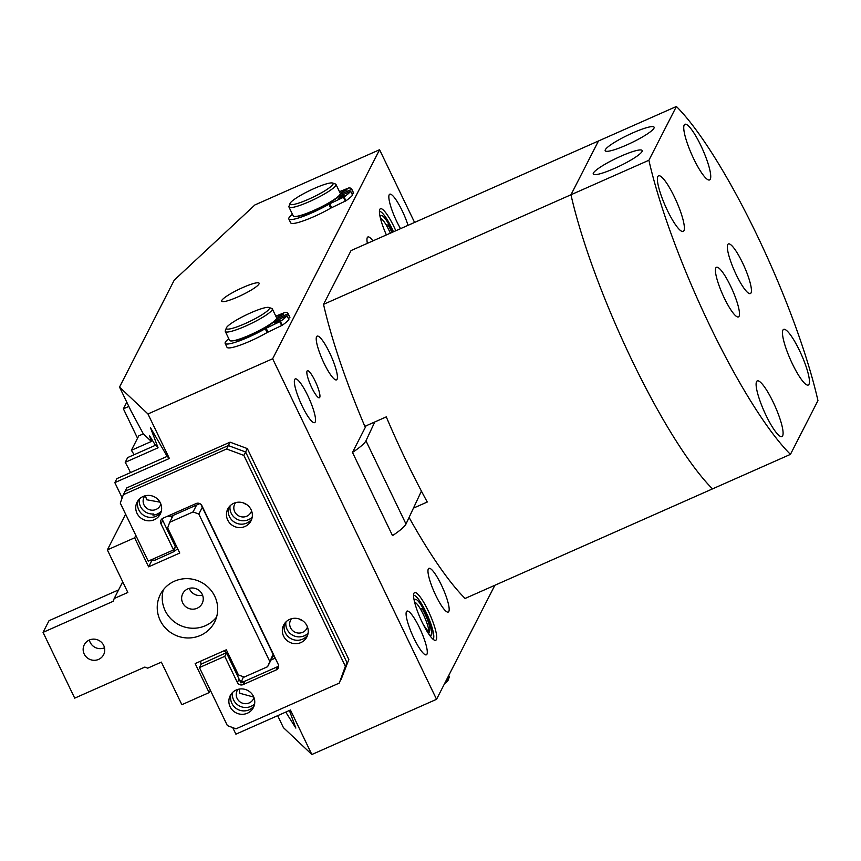 <?xml version="1.0" encoding="UTF-8"?>
<svg xmlns="http://www.w3.org/2000/svg" width="861" height="861" viewBox="0 0 861 861"><rect width="100%" height="100%" fill="white"/><g stroke="black" fill="none" stroke-linecap="round" stroke-linejoin="round"><path stroke-width="1.29" d="M237.97 689.37A9.127 8.836 -152.9 0 0 245.234 703.685A9.127 8.836 -152.9 0 0 253.995 697.561M239.207 689.091L239.767 693.245L253.812 697.109M144.852 495.882A9.127 8.836 -152.9 0 0 152.117 510.196A9.127 8.836 -152.9 0 0 160.867 504.072M145.477 495.721L146.639 499.757L159.974 502.157M235.559 502.652A9.127 8.836 -152.9 0 0 242.824 516.977A9.127 8.836 -152.9 0 0 251.573 510.853M291.427 618.747A9.127 8.836 -152.9 0 0 298.702 633.072A9.127 8.836 -152.9 0 0 307.452 626.948M259.01 283.958A20.772 3.218 -25.7 0 0 259.118 283.215A20.772 3.218 -25.7 0 0 240.929 288.392A20.772 3.218 -25.7 0 0 221.783 300.446A20.772 3.218 -25.7 0 0 221.686 301.221A20.772 3.218 -25.7 0 0 239.95 295.98A20.772 3.218 -25.7 0 0 259.01 283.958M367.367 243.34A23.914 4.725 -113.9 0 1 367.873 236.969A23.914 4.725 -113.9 0 1 372.931 240.876M400.548 228.649A23.914 4.725 -113.9 0 1 396.706 221.406A23.914 4.725 -113.9 0 1 389.764 194.199A23.914 4.725 -113.9 0 1 402.173 210.708A23.914 4.725 -113.9 0 1 408.028 225.334M311.704 387.558A14.777 2.917 -113.9 0 1 307.409 370.736A14.777 2.917 -113.9 0 1 315.094 380.949A14.777 2.917 -113.9 0 1 319.388 397.76A14.777 2.917 -113.9 0 1 311.704 387.558M395.812 230.748A26.088 5.155 66.1 0 0 393.972 226.755A26.088 5.155 66.1 0 0 380.422 208.739A26.088 5.155 66.1 0 0 386.385 234.924M428.132 610.61A26.088 5.155 66.1 0 0 414.582 592.594A26.088 5.155 66.1 0 0 422.159 622.277A26.088 5.155 66.1 0 0 435.709 640.293A26.088 5.155 66.1 0 0 428.132 610.61M122.176 497.884L114.836 482.634L116.881 478.63L167.152 456.373L150.427 427.605L158.069 447.785L125.222 462.325L127.643 457.589L155.432 445.288L149.394 435.483L151.375 441.456L131.367 450.314A19.566 3.864 -113.9 0 1 134.068 454.748M435.838 595.543A23.914 4.725 -113.9 0 1 428.886 568.325A23.914 4.725 -113.9 0 1 441.306 584.845A23.914 4.725 -113.9 0 1 448.258 612.053A23.914 4.725 -113.9 0 1 435.838 595.543M131.367 450.314L138.761 435.86L143.313 433.836L131.109 411.149L119.528 387.084L174.234 280.148L254.899 204.94L379.583 149.728L272.646 358.757L436.549 699.304L494.881 585.254M324.091 363.353A23.914 4.725 -113.9 0 1 317.149 336.134A23.914 4.725 -113.9 0 1 329.559 352.655A23.914 4.725 -113.9 0 1 336.511 379.862A23.914 4.725 -113.9 0 1 324.091 363.353M413.947 638.313A23.914 4.725 -113.9 0 1 407.005 611.106A23.914 4.725 -113.9 0 1 419.425 627.626A23.914 4.725 -113.9 0 1 426.367 654.834A23.914 4.725 -113.9 0 1 413.947 638.313M125.222 462.325A38.035 7.523 -113.9 0 1 130.054 471.645A38.035 7.523 -113.9 0 1 130.506 472.592M302.211 406.123A23.914 4.725 -113.9 0 1 295.258 378.915A23.914 4.725 -113.9 0 1 307.678 395.436A23.914 4.725 -113.9 0 1 314.62 422.643A23.914 4.725 -113.9 0 1 302.211 406.123M200.925 504.374L274.982 658.245M177.667 548.705L173.976 551.621L175.289 546.52L162.718 520.399L160.975 523.8L173.545 549.921L148.221 561.135L120.282 503.093L123.338 494.698L226.594 448.968L230.07 442.167L247.344 448.592L348.845 659.504L341.01 679.695L348.845 659.504M352.483 452.423L392.519 535.628A54.34 8.427 154.3 0 0 405.994 524.026L365.957 440.821A54.34 8.427 154.3 0 1 352.483 452.423L366.097 425.818M414.582 222.439L379.583 149.728M277.662 715.674L283.42 727.631L311.854 754.516L290.437 710.013L235.892 734.175L232.728 727.599M272.646 358.757L147.963 413.969L119.528 387.084M436.549 699.304L311.854 754.516M114.836 482.634L169.38 458.472L147.963 413.969M289.382 710.486L295.85 728.083L285.755 712.09M169.38 458.472L167.152 456.373M151.375 441.456L143.313 433.836M158.069 447.785L155.432 445.288M299.434 619.048A9.127 8.836 -152.9 0 0 302.523 620.63M243.555 502.953A9.127 8.836 -152.9 0 0 246.655 504.535M405.994 524.026L421.416 491.114M365.957 440.821L374.783 421.965M323.532 304.353L351.051 250.573L598.481 140.989L570.961 194.769L323.532 304.353A204.315 40.381 -113.9 0 0 364.849 426.367L386.277 416.875A204.315 40.381 -113.9 0 0 427.26 502.017L413.441 508.13M409.083 517.429A204.315 40.381 -113.9 0 0 465.08 598.46L712.51 488.887A204.315 40.381 -113.9 0 1 570.961 194.769L598.481 140.989L676.402 106.484A204.315 40.381 -113.9 0 1 756.797 234.73A204.315 40.381 -113.9 0 1 817.95 400.591L790.441 454.371A204.315 40.381 -113.9 0 1 648.893 160.264L676.402 106.484M137.545 438.238L123.392 408.824L126.793 402.184M123.392 408.824L128.827 406.424M790.441 454.371L712.51 488.887A204.315 40.381 -113.9 0 1 570.961 194.769L648.893 160.264M742.494 262.691A27.143 5.36 66.1 0 0 728.374 243.954A27.143 5.36 66.1 0 0 736.284 274.831A27.143 5.36 66.1 0 0 750.351 293.59A27.143 5.36 66.1 0 0 742.494 262.691M730.558 286.024A27.143 5.36 66.1 0 0 715.825 267.932A27.143 5.36 66.1 0 0 724.349 298.164A27.143 5.36 66.1 0 0 738.415 316.923A27.143 5.36 66.1 0 0 730.558 286.024M773.081 401.936A30.426 6.016 66.1 0 0 757.271 380.917A30.426 6.016 66.1 0 0 766.118 415.551A30.426 6.016 66.1 0 0 781.917 436.559A30.426 6.016 66.1 0 0 773.081 401.936M674.367 196.835A30.426 6.016 66.1 0 0 658.568 175.816A30.426 6.016 66.1 0 0 667.404 210.439A30.426 6.016 66.1 0 0 683.203 231.458A30.426 6.016 66.1 0 0 674.367 196.835M799.438 350.405A30.426 6.016 66.1 0 0 783.628 329.386A30.426 6.016 66.1 0 0 792.475 364.02A30.426 6.016 66.1 0 0 808.275 385.039A30.426 6.016 66.1 0 0 799.438 350.405M700.725 145.305A30.426 6.016 66.1 0 0 684.925 124.285A30.426 6.016 66.1 0 0 693.762 158.919A30.426 6.016 66.1 0 0 709.572 179.938A30.426 6.016 66.1 0 0 700.725 145.305M605.326 149.739A27.143 4.208 -25.7 0 0 626.55 145.035A27.143 4.208 -25.7 0 0 653.983 128.192A27.143 4.208 -25.7 0 0 654.112 127.213A27.143 4.208 -25.7 0 0 630.349 133.982A27.143 4.208 -25.7 0 0 605.326 149.739M593.39 173.072A27.143 4.208 -25.7 0 0 614.614 168.369A27.143 4.208 -25.7 0 0 642.037 151.525A27.143 4.208 -25.7 0 0 642.177 150.546A27.143 4.208 -25.7 0 0 618.413 157.315A27.143 4.208 -25.7 0 0 593.39 173.072M98.606 659.397A10.87 10.515 -152.9 0 0 101.641 642.489A10.87 10.515 -152.9 0 0 84.27 644.771A10.87 10.515 -152.9 0 0 98.606 659.397M197.094 608.264A10.87 10.515 -152.9 0 0 200.129 591.346A10.87 10.515 -152.9 0 0 182.758 593.638A10.87 10.515 -152.9 0 0 197.094 608.264M200.505 635.396A30.426 29.457 -152.9 0 0 214.561 622.169A30.426 29.457 -152.9 0 0 208.986 588.041A30.426 29.457 -152.9 0 0 174.428 581.218A30.426 29.457 -152.9 0 0 160.372 594.445A30.426 29.457 -152.9 0 0 165.936 628.573A30.426 29.457 -152.9 0 0 200.505 635.396M163.332 589.828A30.426 29.457 -152.9 0 0 172.986 620.77A30.426 29.457 -152.9 0 0 205.478 625.678A30.426 29.457 -152.9 0 0 216.574 617.068M118.624 589.871L49.023 620.695L43.05 632.361L74.713 698.142L144.852 667.081L147.726 668.158L161.362 662.12L181.854 704.685L209.126 692.61L195.156 663.583L226.335 649.775L238.432 674.927L244.19 677.08L267.577 666.726L273.088 654.317M122.725 581.832L114.201 598.503L127.837 592.465L107.356 549.888L134.628 537.813L148.598 566.839L179.766 553.031L167.669 527.879L169.703 522.283L193.079 511.929L196.599 505.041M202.313 507.269L198.837 514.071L269.611 661.13M198.837 514.071L193.079 511.929M114.201 598.503L113.189 601.301L43.05 632.361M273.497 655.156L267.577 666.726M210.342 690.221L209.126 692.61M89.361 640.014A10.87 10.515 -152.9 0 0 104.504 647.763M134.628 537.813L135.844 535.434M125.62 514.189L107.356 549.888M173.222 515.395L169.703 522.283M152.171 559.865L148.598 566.839M189.269 588.375A10.87 10.515 -152.9 0 0 202.572 595.177M308.087 633.233A13.044 12.624 27.1 0 1 285.949 621.922M307.625 635.149A13.044 12.624 27.1 0 1 284.668 623.407A13.044 12.624 27.1 0 0 307.625 635.149M252.208 517.138A13.044 12.624 27.1 0 1 230.081 505.816M251.756 519.054A13.044 12.624 27.1 0 1 228.8 507.312A13.044 12.624 27.1 0 0 251.756 519.054M154.044 515.007L153.549 513.974L152.957 515.147A13.044 12.624 -152.9 0 0 161.384 511.036M161.039 512.284A13.044 12.624 27.1 0 1 138.094 500.542A13.044 12.624 27.1 0 0 161.039 512.284M254.619 703.857A13.044 12.624 27.1 0 1 232.492 692.535M254.167 705.772A13.044 12.624 27.1 0 1 231.211 694.031A13.044 12.624 27.1 0 0 254.167 705.772M247.344 448.592L245.611 451.993L228.326 445.567L125.071 491.297L126.815 487.886L230.07 442.167M123.338 494.698L125.071 491.297L228.326 445.567L245.611 451.993L347.112 662.905L339.266 683.096L236.011 728.826L227.369 725.608L199.44 667.555L201.173 664.154A4.348 4.208 -152.9 0 1 200.968 661.011M153.549 513.974A13.044 12.624 27.1 0 1 139.374 499.046M239.078 679.06A4.348 4.208 -152.9 0 0 244.836 681.202L243.093 684.603A4.348 4.208 27.1 0 1 237.335 682.461L239.078 679.06L226.508 652.939L240.94 682.934L278.673 666.22M199.44 667.555L224.764 656.34L226.508 652.939L224.054 650.787M151.676 559.607A4.348 4.208 -152.9 0 0 155.723 559.876L173.976 551.621M161.976 518.86L175.289 546.52L176.257 545.745M201.054 504.503L275.036 658.224L271.011 660M171.931 517.924L171.145 516.309L199.817 503.61M241.597 681.309L243.437 676.789M167.088 516.396L171.145 516.309M289.694 619.371A13.044 12.624 27.1 0 1 306.893 636.925A13.044 12.624 27.1 0 1 286.056 639.658A13.044 12.624 27.1 0 1 289.694 619.371M233.815 503.276A13.044 12.624 27.1 0 1 251.014 520.83A13.044 12.624 27.1 0 1 230.178 523.563A13.044 12.624 27.1 0 1 233.815 503.276M143.109 496.496A13.044 12.624 27.1 0 1 160.307 514.049A13.044 12.624 27.1 0 1 139.471 516.794A13.044 12.624 27.1 0 1 143.109 496.496M236.226 689.995A13.044 12.624 27.1 0 1 253.425 707.538A13.044 12.624 27.1 0 1 232.588 710.282A13.044 12.624 27.1 0 1 236.226 689.995M243.867 455.404L345.369 666.306L347.112 662.905L245.611 451.993L243.867 455.404L226.594 448.968M227.476 652.164L201.173 664.154M160.975 523.8A4.348 4.208 27.1 0 1 163.009 518.204L196.125 503.534A4.348 4.208 27.1 0 1 201.883 505.676L278.243 664.348A4.348 4.208 27.1 0 1 276.209 669.944L277.952 666.532L244.836 681.202M277.952 666.532A4.348 4.208 -152.9 0 0 278.673 666.134M162.288 518.613A4.348 4.208 -152.9 0 0 162.718 520.399M243.093 684.603L276.209 669.944M224.764 656.34L237.335 682.461M339.266 683.096L345.369 666.306M173.545 549.921L175.289 546.52M446.159 680.502A26.088 4.047 -25.7 0 0 449.227 677.209L448.194 680.029A23.914 3.702 154.3 0 1 444.513 683.72M449.227 677.209A26.088 4.047 -25.7 0 0 449.238 676.498L448.742 675.465M245.137 323.585A23.914 3.702 -25.7 0 0 268.901 307.474A23.914 3.702 -25.7 0 0 250.605 312.887A23.914 3.702 -25.7 0 0 226.346 327.955A23.914 3.702 -25.7 0 0 245.137 323.585M268.901 307.474L271.742 308.432A26.088 4.047 154.3 0 1 272.302 308.862A26.088 4.047 154.3 0 1 245.815 326.007A26.088 4.047 154.3 0 1 225.302 331.485A26.088 4.047 154.3 0 1 225.313 330.775L226.346 327.955M272.302 308.862L276.585 317.763A26.088 4.047 154.3 0 1 250.099 334.907A26.088 4.047 154.3 0 1 229.586 340.386L225.302 331.485M308.798 199.139A23.914 3.702 -25.7 0 0 332.561 183.027A23.914 3.702 -25.7 0 0 314.276 188.451A23.914 3.702 -25.7 0 0 290.006 203.508A23.914 3.702 -25.7 0 0 308.798 199.139M332.561 183.027L335.403 183.985A26.088 4.047 154.3 0 1 335.973 184.415A26.088 4.047 154.3 0 1 309.486 201.56A26.088 4.047 154.3 0 1 288.962 207.038A26.088 4.047 154.3 0 1 288.984 206.328L290.006 203.508M335.973 184.415L340.256 193.316A26.088 4.047 154.3 0 1 313.77 210.461A26.088 4.047 154.3 0 1 293.246 215.939L288.962 207.038M432.943 639.131A23.914 4.725 66.1 0 0 433.546 638.335A23.914 4.725 66.1 0 0 425.926 611.956A23.914 4.725 66.1 0 0 414.582 595.511A23.914 4.725 66.1 0 0 413.581 595.414M414.528 601.828A19.566 3.864 -113.9 0 1 414.722 600.095A19.566 3.864 -113.9 0 1 425.431 612.924A19.566 3.864 -113.9 0 1 430.242 635.138A19.566 3.864 -113.9 0 1 428.821 634.126M423.935 625.807L424.086 625.635A15.218 3.003 66.1 0 0 429.779 630.683A15.218 3.003 66.1 0 0 422.31 608.975L420.233 608.641A17.392 3.433 -113.9 0 1 428.918 631.253A17.392 3.433 66.1 0 0 423.235 614.28A17.392 3.433 66.1 0 0 414.615 602.216M429.779 630.683L428.778 633.459A17.392 3.433 -113.9 0 1 428.606 633.804M391.895 232.481A15.218 3.003 66.1 0 0 388.15 225.119L386.072 224.786A17.392 3.433 -113.9 0 1 390.345 233.17A17.392 3.433 66.1 0 0 389.075 230.425A17.392 3.433 66.1 0 0 380.465 218.36M393.466 231.781A23.914 4.725 66.1 0 0 391.777 228.1A23.914 4.725 66.1 0 0 380.422 211.645A23.914 4.725 66.1 0 0 379.421 211.558M380.368 217.973A19.566 3.864 -113.9 0 1 380.573 216.24A19.566 3.864 -113.9 0 1 391.281 229.069A19.566 3.864 -113.9 0 1 392.681 232.126M341.505 196.297L344.077 195.608L338.201 198.439L341.505 196.297M344.486 190.464L347.058 189.775L341.182 192.606L344.486 190.464M297.002 216.294A23.914 3.702 -25.7 0 0 314.383 210.751A23.914 3.702 -25.7 0 0 337.695 197.04L350.696 191.293L352.558 195.156A38.261 5.93 154.3 0 1 345.928 200.807L330.753 208.125L328.891 204.251A29.565 4.585 154.3 0 1 312.069 212.753A29.565 4.585 154.3 0 1 288.812 218.963A29.565 4.585 154.3 0 1 292.46 214.303M330.753 208.125A29.565 4.585 154.3 0 1 313.931 216.628A29.565 4.585 154.3 0 1 290.674 222.838L288.812 218.963M338.997 195.716L339.288 196.34M350.696 191.293A38.261 5.93 154.3 0 1 344.066 196.932L345.928 200.807M339.46 191.68L348.64 187.989A38.261 5.93 154.3 0 1 351.589 188.817A38.261 5.93 154.3 0 1 351.686 189.345L353.548 193.219L351.955 193.919M351.686 189.345L339.987 194.521M351.589 188.817L353.462 192.681A38.261 5.93 154.3 0 1 353.548 193.219M345.347 201.13L343.485 197.255L329.785 203.777L331.646 207.652M328.891 204.251L329.785 203.777M343.485 197.255L344.066 196.932M277.845 320.744L280.406 320.055L277.102 322.197L274.53 322.886L277.845 320.744M280.826 314.911L283.398 314.222L277.522 317.052L280.826 314.911M233.342 340.741A23.914 3.702 -25.7 0 0 250.723 335.198A23.914 3.702 -25.7 0 0 274.035 321.487L287.025 315.729L288.887 319.603A38.261 5.93 154.3 0 1 282.257 325.243L267.082 332.561L265.22 328.698A29.565 4.585 154.3 0 1 248.398 337.2A29.565 4.585 154.3 0 1 225.151 343.41A29.565 4.585 154.3 0 1 228.8 338.75M267.082 332.561A29.565 4.585 154.3 0 1 250.26 341.074A29.565 4.585 154.3 0 1 227.013 347.284L225.151 343.41M275.326 320.163L275.628 320.787M287.025 315.729A38.261 5.93 154.3 0 1 280.395 321.379L282.257 325.243M275.8 316.127L284.98 312.435A38.261 5.93 154.3 0 1 287.929 313.253A38.261 5.93 154.3 0 1 288.026 313.791L289.888 317.655L288.295 318.366M288.026 313.791L276.327 318.968M287.929 313.253L289.791 317.128A38.261 5.93 154.3 0 1 289.888 317.655M281.687 325.576L279.825 321.702L266.124 328.224L267.986 332.098M265.22 328.698L266.124 328.224M279.825 321.702L280.395 321.379M433.546 638.335L433.18 639.346M414.582 595.511L413.581 595.102M380.422 211.645L379.432 211.236"/></g></svg>
